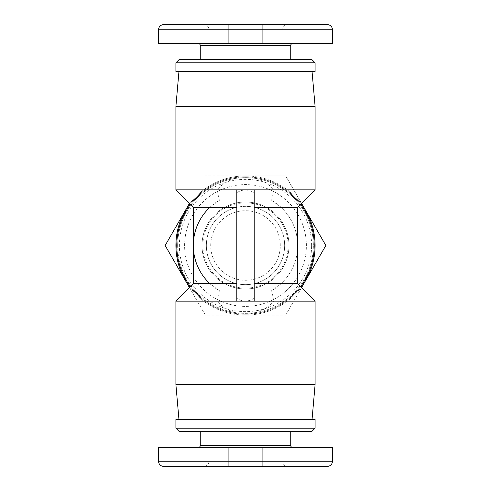 <?xml version="1.0" encoding="UTF-8"?>
<svg xmlns="http://www.w3.org/2000/svg" width="491" height="491" viewBox="0 0 491 491"><rect width="100%" height="100%" fill="white"/><g stroke="black" fill="none" stroke-linecap="round" stroke-linejoin="round"><path stroke-width="0.37" stroke-dasharray="2.46 1.84" d="M315.093 189.827L274.082 189.827C266.527 181.731 256.996 177.38 245.5 176.778A68.722 68.722 0 0 0 176.778 245.5M175.907 301.173L216.918 301.173C224.473 309.269 234.004 313.62 245.5 314.222A68.722 68.722 0 0 1 190.447 286.634A68.722 68.722 0 0 0 245.5 314.222C256.996 313.62 266.527 309.269 274.082 301.173L315.093 301.173M175.907 189.827L216.918 189.827C224.473 181.731 234.004 177.38 245.5 176.778A68.722 68.722 0 0 1 300.553 204.366A68.722 68.722 0 0 0 190.447 204.366M245.5 269.86L282.037 269.86L245.5 269.86M245.5 221.14L208.963 221.14L245.5 221.14M175.907 384.68L315.093 384.68M312.049 419.474L178.951 419.474L312.049 419.474M315.093 106.32L175.907 106.32M312.049 71.526L178.951 71.526L312.049 71.526M306.39 245.5A60.89 60.89 0 0 0 245.5 184.61A60.89 60.89 0 0 0 184.61 245.5A60.89 60.89 0 0 0 245.5 306.39A60.89 60.89 0 0 0 306.39 245.5A60.89 60.89 0 0 0 245.5 184.61A60.89 60.89 0 0 0 184.61 245.5A60.89 60.89 0 0 0 245.5 306.39A60.89 60.89 0 0 0 306.39 245.5M288.996 245.5A43.496 43.496 0 0 1 245.5 288.996A43.496 43.496 0 0 1 202.004 245.5A43.496 43.496 0 0 1 245.5 202.004A43.496 43.496 0 0 1 288.996 245.5A43.496 43.496 0 0 1 245.5 288.996A43.496 43.496 0 0 1 202.004 245.5A43.496 43.496 0 0 1 245.5 202.004A43.496 43.496 0 0 1 288.996 245.5M206.355 245.5A39.145 39.145 0 0 0 245.5 284.645A39.145 39.145 0 0 0 284.645 245.5A39.145 39.145 0 0 0 245.5 206.355A39.145 39.145 0 0 0 206.355 245.5A39.145 39.145 0 0 0 245.5 284.645A39.145 39.145 0 0 0 284.645 245.5A39.145 39.145 0 0 0 245.5 206.355A39.145 39.145 0 0 0 206.355 245.5A39.145 39.145 0 0 0 245.5 284.645A39.145 39.145 0 0 0 284.645 245.5M280.293 245.5A34.793 34.793 0 0 0 245.5 210.707A34.793 34.793 0 0 0 210.707 245.5A34.793 34.793 0 0 0 245.5 280.293A34.793 34.793 0 0 0 280.293 245.5M177.65 245.5A67.85 67.85 0 0 1 245.5 177.65A67.85 67.85 0 0 1 313.35 245.5A67.85 67.85 0 0 0 245.5 177.65A67.85 67.85 0 0 0 177.65 245.5A67.85 67.85 0 0 0 245.5 313.35A67.85 67.85 0 0 0 313.35 245.5A67.85 67.85 0 0 1 245.5 313.35A67.85 67.85 0 0 1 177.65 245.5M311.613 245.5A66.113 66.113 0 0 0 245.5 179.387A66.113 66.113 0 0 0 179.387 245.5A66.113 66.113 0 0 0 245.5 311.613A66.113 66.113 0 0 0 311.613 245.5M287.253 466.45L262.9 466.45L287.253 466.45A5.217 5.217 0 0 1 282.037 461.233L245.5 461.233L282.037 461.233L282.037 269.86M327.27 466.45L203.747 466.45A5.217 5.217 0 0 0 208.963 461.233L245.5 461.233L208.963 461.233L208.963 269.86M290.733 431.657L200.267 431.657L290.733 431.657M292.476 447.313L198.524 447.313L292.476 447.313M175.907 428.177L315.093 428.177M311.613 431.657L179.387 431.657M287.253 24.55L228.1 24.55L287.253 24.55A5.217 5.217 0 0 0 282.037 29.767L208.963 29.767L282.037 29.767L282.037 221.14M203.747 24.55A5.217 5.217 0 0 1 208.963 29.767L208.963 221.14M290.733 59.343L200.267 59.343L290.733 59.343M292.476 43.687L198.524 43.687L292.476 43.687M315.093 71.526L175.907 71.526M315.093 62.823L175.907 62.823M179.387 59.343L311.613 59.343M332.487 43.687L158.513 43.687M163.73 24.55L327.27 24.55M175.907 419.474L315.093 419.474M158.513 447.313L332.487 447.313M203.747 466.45L163.73 466.45M301.173 203.747A69.593 69.593 0 0 0 189.827 203.747M189.827 287.253A69.593 69.593 0 0 0 301.173 287.253M245.5 314.222A68.722 68.722 0 0 0 300.553 286.634A68.722 68.722 0 0 1 245.5 314.222M189.465 203.378L185.23 210.707A69.593 69.593 0 0 1 245.5 175.907L205.324 175.907L245.5 175.907A69.593 69.593 0 0 1 305.77 280.293A69.593 69.593 0 0 1 185.23 280.293A69.593 69.593 0 0 1 185.23 210.707L165.142 245.5L205.324 315.093L285.676 315.093L325.858 245.5L285.676 175.907L245.5 175.907L285.676 175.907L301.535 203.378M301.535 287.622L285.676 315.093L205.324 315.093L189.465 287.622M254.197 283.773L254.197 301.173L242.941 300.934L239.804 299.983L236.803 298.325L236.803 192.675L240.424 190.766L244.217 189.888L249.324 190.355L254.197 192.675L254.197 283.773M236.803 192.675L236.803 189.827L254.197 189.827L254.197 192.675M254.197 298.325L249.95 300.455L245.5 301.173L236.803 301.173L236.803 298.325M208.963 282.773A52.193 52.193 0 0 0 219.416 290.709L210.013 283.773L193.307 283.773M219.416 290.709L216.918 301.173M210.013 283.773C199.156 273.327 193.583 260.568 193.307 245.5C193.583 230.432 199.156 217.673 210.013 207.227L193.307 207.227M216.918 189.827L219.416 200.291A52.193 52.193 0 0 0 208.963 208.227M210.013 207.227L219.416 200.291M274.082 301.173L271.584 290.709A52.193 52.193 0 0 0 271.584 200.291L274.082 189.827M297.693 207.227L280.987 207.227L271.584 200.291M297.693 283.773L280.987 283.773L271.584 290.709M280.987 283.773C291.844 273.327 297.417 260.568 297.693 245.5C297.417 230.432 291.844 217.673 280.987 207.227M202.875 245.5A42.625 42.625 0 0 1 245.5 202.875A42.625 42.625 0 0 1 288.125 245.5A42.625 42.625 0 0 1 245.5 288.125A42.625 42.625 0 0 1 202.875 245.5M200.267 445.57L290.733 445.57M290.733 45.43L200.267 45.43M332.487 29.767L228.1 29.767L228.1 24.55M228.1 43.687L228.1 29.767L158.513 29.767M262.9 43.687L262.9 24.55M158.513 461.233L332.487 461.233M228.1 466.45L228.1 447.313M262.9 466.45L262.9 447.313"/><path stroke-width="0.74" d="M176.778 245.5A68.722 68.722 0 0 0 190.447 286.634A68.722 68.722 0 0 1 190.447 204.366M312.049 419.474L315.093 384.68L315.093 301.173L254.197 301.173L254.197 189.827L315.093 189.827L315.093 106.32L312.049 71.526M315.093 384.68L175.907 384.68L175.907 301.173L254.197 301.173M175.907 384.68L178.951 419.474M236.803 283.773L193.307 283.773L193.307 207.227L175.907 189.827L175.907 106.32L178.951 71.526M175.907 106.32L315.093 106.32M262.9 466.45L327.27 466.45C330.468 466.112 332.211 464.369 332.487 461.233L262.9 461.233L262.9 466.45L163.73 466.45C160.532 466.112 158.789 464.369 158.513 461.233L158.513 447.313L332.487 447.313L332.487 461.233M290.733 431.657L290.733 445.57A1.737 1.737 0 0 0 292.476 447.313M200.267 431.657L200.267 445.57A1.737 1.737 0 0 1 198.524 447.313M175.907 428.177L175.907 419.474L315.093 419.474L315.093 428.177L175.907 428.177L179.387 431.657L311.613 431.657L315.093 428.177M228.1 24.55L163.73 24.55C160.532 24.888 158.789 26.631 158.513 29.767L332.487 29.767C332.211 26.631 330.468 24.888 327.27 24.55L228.1 24.55L228.1 43.687L332.487 43.687L332.487 29.767M290.733 59.343L290.733 45.43A1.737 1.737 0 0 1 292.476 43.687M200.267 59.343L200.267 45.43A1.737 1.737 0 0 0 198.524 43.687M175.907 62.823L175.907 71.526L315.093 71.526L315.093 62.823L311.613 59.343L179.387 59.343L175.907 62.823L315.093 62.823M158.513 29.767L158.513 43.687L228.1 43.687M189.827 203.747A69.593 69.593 0 0 0 189.827 287.253M301.173 287.253A69.593 69.593 0 0 0 301.173 203.747M300.553 286.634A68.722 68.722 0 0 0 300.553 204.366A68.722 68.722 0 0 1 300.553 286.634M301.535 203.378L325.858 245.5L301.535 287.622M189.465 287.622L165.142 245.5L189.465 203.378M175.907 189.827L254.197 189.827M236.803 189.827L236.803 301.173M193.307 207.227L236.803 207.227M208.963 208.227A52.193 52.193 0 0 0 208.963 282.773M254.197 207.227L297.693 207.227L315.093 189.827M254.197 283.773L297.693 283.773L297.693 207.227M290.733 445.57L200.267 445.57M200.267 45.43L290.733 45.43M262.9 24.55L262.9 43.687M262.9 447.313L262.9 461.233L228.1 461.233L228.1 466.45M228.1 447.313L228.1 461.233L158.513 461.233M193.307 283.773L175.907 301.173M297.693 283.773L315.093 301.173"/></g></svg>
